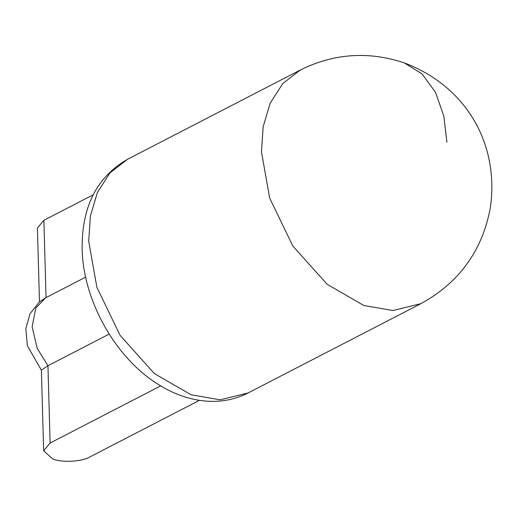 <?xml version="1.0" encoding="UTF-8"?>
<svg xmlns="http://www.w3.org/2000/svg" width="517" height="517" viewBox="0 0 517 517"><rect width="100%" height="100%" fill="white"/><g stroke="black" fill="none" stroke-linecap="round" stroke-linejoin="round"><path stroke-width="0.78" d="M199.4 400.345L89.725 457.015C82.067 461.739 61.672 462.805 52.644 458.947L43.635 450.753L50.11 443.024L47.952 365.726L109.152 334.098M93.196 194.806L43.887 220.287L37.411 228.01L39.479 301.857M43.635 450.753L41.386 370.14L47.952 365.726L37.205 348.432L32.151 326.757L35.815 308.035L45.683 297.773L39.292 302.012L30.044 313.696L25.85 328.495L27.362 345.705L41.386 370.198M160.69 385.889L162.099 386.742C175.567 394.594 189.429 399.311 203.685 400.901C219.576 402.556 234.382 399.912 248.102 392.952L220.074 399.809L191.064 394.768L154.376 373.571L120.06 335.307L96.879 287.303L88.704 241.193L90.385 216.074L97.383 192.492L109.966 172.885L127.402 159.359C98.101 176.303 83.024 204.318 82.184 243.41C80.542 294.083 112.603 357.15 160.141 385.585L160.69 385.889L50.11 443.024M46.045 297.585L43.887 220.287M127.402 159.359L300.177 70.079L282.741 83.612L270.158 103.219L263.159 126.801L261.479 151.914L269.654 198.03L292.835 246.027L327.151 284.292L363.839 305.495L392.849 310.53L420.877 303.679C459.012 282.786 482.128 251.016 490.232 208.364C499.448 147.675 469.32 87.535 404.294 62.906L422.021 73.873L435.534 92.336L443.819 116.073L446.914 142.24M45.683 297.773L85.712 277.086M300.177 70.079C333.866 53.361 368.569 50.97 404.294 62.906M420.877 303.679L248.102 392.952"/></g></svg>
